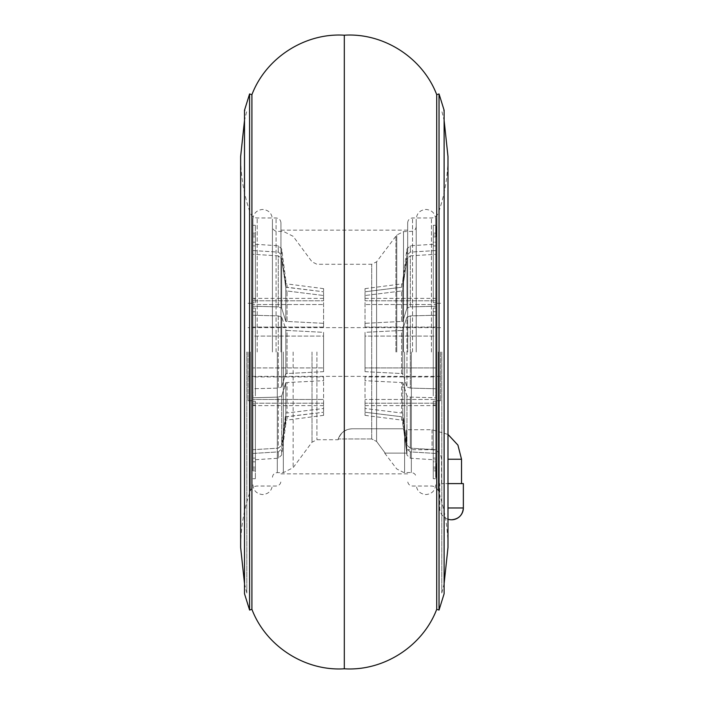 <?xml version="1.0" encoding="UTF-8"?>
<svg xmlns="http://www.w3.org/2000/svg" width="704" height="704" viewBox="0 0 704 704"><rect width="100%" height="100%" fill="white"/><g stroke="black" fill="none" stroke-linecap="round" stroke-linejoin="round"><path stroke-width="0.53" stroke-dasharray="3.52 2.64" d="M441.786 352L441.786 593.032L441.786 352M444.118 583.598L441.786 593.032L444.118 593.754L444.118 110.246L441.786 110.968L444.118 120.402M439.041 610.042L439.041 93.958M436.718 609.321L436.718 94.679M344.309 668.8L344.309 35.2M407.669 352L407.669 222.842L407.669 352M280.949 352L280.949 222.842L280.949 352M246.831 352L246.831 593.032L246.831 352M244.508 583.598L246.831 593.032L244.508 593.754L244.508 110.246L246.831 110.968L244.508 120.402M249.586 610.042L249.586 93.958M251.909 609.321L251.909 94.679M447.982 434.421L432.045 429.739L406.454 429.739L406.454 449.724L406.454 429.739M461.525 483.595L441.549 483.595L461.525 483.595M447.982 483.595L463.355 483.595M371.703 438.962L338.219 438.962L338.219 439.727L338.219 438.962C340.648 432.546 345.294 429.15 352.167 428.762L403.559 428.762L406.789 453.13L403.559 428.762L352.167 428.762C345.321 429.132 340.666 432.529 338.219 438.962L371.703 438.962L371.703 264.273L371.703 438.962L376.596 441.452L371.703 438.962M385.194 453.13L376.596 441.452L376.596 261.809L376.596 441.452L385.194 453.13L406.789 453.13L385.194 453.13M435.697 464.886L435.697 468.97L435.697 467.597L436.181 467.676L436.181 476.423L436.181 467.632L435.697 467.632L435.697 464.886L436.181 464.834L436.181 473.211L436.181 463.531L436.181 468.609L436.181 464.807L435.697 464.807L436.181 464.834L436.181 469.938L435.697 469.938L435.697 463.654L435.697 476.423L435.697 463.558L436.181 475.482L436.181 472.718L435.697 472.745L435.697 475.385L435.697 469.938M435.697 470.853L435.697 461.842L433.259 461.842L433.259 478.72L433.259 470.853L435.697 470.853L435.697 461.842L433.259 461.842L433.259 470.853L435.697 470.853L435.697 473.598L435.697 470.325L436.181 473.598L436.181 470.835M435.697 468.679L436.181 468.494L435.697 468.477L435.697 471.733L435.697 467.87L435.697 476.942L435.697 468.565L435.697 471.944L435.697 468.565L436.181 468.556L436.181 470.932L435.697 470.932L435.697 469.295L435.697 477.259L435.697 470.932M435.697 453.438L435.697 403.19L435.697 405.61L435.697 403.19L365.024 403.19L365.024 415.36L365.024 403.19L435.697 403.19L435.697 459.888L435.697 453.438L410.335 451.898L406.956 448.976L402.794 420.13L402.794 423.887L402.794 416.742L402.794 420.235L402.794 416.742L406.956 448.976L406.956 455.057L406.956 448.976L410.335 451.898L410.335 458.225L410.335 451.898L435.697 453.438M435.697 404.958L435.697 458.11L435.697 401.227L433.259 401.227L433.259 467.122L433.259 404.958L433.259 467.122L435.697 467.122L435.697 458.11L433.259 458.11L433.259 401.227L433.259 404.958L435.697 404.958L435.697 467.122L435.697 401.227L433.259 401.227L433.259 404.958L435.697 404.958M435.697 397.742L435.697 376.93L435.697 399.458L435.697 376.93L365.024 376.93L365.024 408.496L365.024 380.679L365.024 408.496L401.579 413.01L401.579 382.545L365.024 380.679L365.024 376.93L365.024 380.679L401.579 382.545L401.579 413.01L365.024 408.496L365.024 376.93L435.697 376.93L435.697 449.706L435.697 399.458L365.024 399.458L435.697 399.458L435.697 449.706L435.697 397.742L410.335 397.109L406.956 395.894L402.794 383.953L402.794 416.398L402.794 382.545L402.794 416.398L406.956 445.245L402.794 413.01L401.579 413.01L402.794 413.01L402.794 382.545L401.579 382.545L402.794 382.545L406.956 395.894L406.956 445.245L406.956 395.894L410.335 397.109L410.335 448.166L406.956 445.245L410.335 448.166L410.335 397.109L435.697 397.742M435.697 250.562L435.697 300.81L435.697 298.39L435.697 300.81L365.024 300.81L365.024 288.64L365.024 300.81L435.697 300.81L435.697 250.562L410.335 252.102L406.956 255.024L402.794 283.87L402.794 280.113L402.794 287.258L402.794 283.765L402.794 287.258L406.956 255.024L406.956 248.943L406.956 255.024L410.335 252.102L410.335 245.775L410.335 252.102L435.697 250.562M435.697 236.588L435.697 242.158L435.697 236.562L436.181 236.588L436.181 227.946L436.181 236.588M435.697 235.761L436.181 235.761L436.181 234.335L436.181 235.752L435.697 235.752L435.697 234.335L435.697 235.629M435.697 233.147L435.697 242.158L433.259 242.158L433.259 225.28L433.259 233.147L435.697 233.147L435.697 242.158L433.259 242.158L433.259 233.147L435.697 233.147M435.697 254.294L435.697 327.07L435.697 304.542L435.697 327.07L365.024 327.07L365.024 295.504L365.024 323.321L365.024 295.504L401.579 290.99L401.579 321.455L365.024 323.321L365.024 327.07L365.024 323.321L401.579 321.455L401.579 290.99L365.024 295.504L365.024 327.07L435.697 327.07L435.697 254.294L435.697 304.542L365.024 304.542L435.697 304.542L435.697 254.294L410.335 255.834L406.956 258.755L402.794 287.602L402.794 320.047L402.794 287.602L402.794 290.99L401.579 290.99L402.794 290.99L402.794 321.455L402.794 287.602L406.956 258.755L406.956 308.106L402.794 321.455L401.579 321.455L402.794 321.455L406.956 308.106L406.956 258.755L410.335 255.834L410.335 306.891L406.956 308.106L410.335 306.891L410.335 255.834L435.697 254.294M435.697 299.042L435.697 236.878L435.697 302.773L435.697 245.89L433.259 245.89L433.259 236.878L433.259 299.042L433.259 236.878L435.697 236.878L435.697 302.773L433.259 302.773L433.259 245.89L433.259 302.773L433.259 299.042L435.697 299.042L435.697 302.773L433.259 302.773L433.259 299.042L435.697 299.042M435.697 236.878L435.697 245.89L433.259 245.89L433.259 236.878L435.697 236.878M435.697 308.044L435.697 392.225L435.697 311.775L433.259 311.775L433.259 308.044L433.259 395.956L433.259 308.044L435.697 308.044L435.697 395.956L435.697 392.225L433.259 392.225L433.259 311.775L433.259 395.956L435.697 395.956L435.697 308.044L435.697 311.775L433.259 311.775L433.259 308.044L435.697 308.044M435.697 315.26L435.697 367.928L435.697 336.072L365.024 336.072L365.024 332.332L365.024 371.668L365.024 332.332L401.579 330.458L401.579 373.542L365.024 371.668L365.024 336.072L365.024 371.668L401.579 373.542L401.579 330.458L365.024 332.332L365.024 336.072L435.697 336.072L435.697 315.26L435.697 388.74L435.697 367.928L365.024 367.928L435.697 367.928L435.697 388.74L435.697 315.26L410.335 315.894L406.956 317.108L402.794 329.058L402.794 374.942L402.794 329.058L402.794 330.458L401.579 330.458L402.794 330.458L402.794 373.542L402.794 329.058L406.956 317.108L406.956 386.892L402.794 373.542L401.579 373.542L402.794 373.542L406.956 386.892L406.956 317.108L410.335 315.894L410.335 388.106L406.956 386.892L410.335 388.106L410.335 315.894L435.697 315.26M435.697 395.956L435.697 392.225L433.259 392.225L433.259 395.956L435.697 395.956M435.697 352L435.697 219.19L435.697 352M435.697 467.122L435.697 458.11L433.259 458.11L433.259 467.122L436.181 467.122L436.181 474.602L436.181 465.388L436.181 468.609L435.697 468.609L435.697 474.602L435.697 465.406L436.181 472.173L436.181 469.401L435.697 469.401L436.181 469.383L436.181 467.122M435.697 388.74L410.335 388.106L435.697 388.74M435.697 306.258L410.335 306.891L435.697 306.258M401.579 287.258L401.579 283.765L401.579 287.258L365.024 291.773L401.579 287.258M435.697 235.814L435.697 227.559L436.181 227.559L435.697 227.594L435.697 235.814M435.697 235.18L435.697 226.75L435.697 235.18M435.697 235.03L435.697 226.327L435.697 235.03L433.259 235.03M435.697 236.562L435.697 227.946L435.697 236.562M435.697 449.706L410.335 448.166L435.697 449.706M401.579 416.742L401.579 420.235L401.579 416.742L365.024 412.227L401.579 416.742M433.259 468.97L435.697 468.838L435.697 477.594L435.697 468.934L436.181 468.961L435.697 468.829M416.205 352L416.205 219.19L416.205 352M440.572 352L440.572 400.734L440.572 352M248.054 352L248.054 400.734L248.054 352M252.93 470.853L252.93 461.842L252.93 468.97L252.93 461.842L255.367 461.842L255.367 478.72L255.367 470.853L252.93 470.853L252.93 461.842L255.367 461.842L255.367 470.853L252.93 470.853M252.93 453.438L252.93 403.19L252.93 405.61L252.93 403.19L323.594 403.19L323.594 415.36L323.594 403.19L252.93 403.19L252.93 459.888L252.93 453.438L278.282 451.898L281.67 448.976L285.824 420.13L285.824 423.887L285.824 416.742L285.824 420.235L285.824 416.742L281.67 448.976L281.67 455.057L281.67 448.976L278.282 451.898L278.282 458.225L278.282 451.898L252.93 453.438M252.93 404.958L252.93 458.11L252.93 401.227L255.367 401.227L255.367 467.122L255.367 404.958L255.367 467.122L252.93 467.122L252.93 458.11L255.367 458.11L255.367 467.122L252.93 467.122L252.93 458.11L255.367 458.11L255.367 401.227L255.367 404.958L252.93 404.958L252.93 467.122L252.93 401.227L255.367 401.227L255.367 404.958L252.93 404.958M252.93 397.742L252.93 376.93L252.93 399.458L252.93 376.93L323.594 376.93L323.594 408.496L323.594 380.679L323.594 408.496L287.047 413.01L287.047 382.545L323.594 380.679L323.594 376.93L323.594 380.679L287.047 382.545L287.047 413.01L323.594 408.496L323.594 376.93L252.93 376.93L252.93 449.706L252.93 397.742L278.282 397.109L281.67 395.894L285.824 383.953L285.824 416.398L285.824 382.545L285.824 416.398L281.67 445.245L285.824 413.01L287.047 413.01L285.824 413.01L285.824 382.545L287.047 382.545L285.824 382.545L281.67 395.894L281.67 445.245L281.67 395.894L278.282 397.109L278.282 448.166L281.67 445.245L278.282 448.166L278.282 397.109L252.93 397.742M252.93 449.706L252.93 399.458L323.594 399.458L252.93 399.458L252.93 449.706L278.282 448.166L252.93 449.706M252.93 250.562L252.93 300.81L252.93 298.39L252.93 300.81L323.594 300.81L323.594 288.64L323.594 300.81L252.93 300.81L252.93 250.562L278.282 252.102L281.67 255.024L285.824 283.87L285.824 280.113L285.824 287.258L285.824 283.765L285.824 287.258L281.67 255.024L281.67 248.943L281.67 255.024L278.282 252.102L278.282 245.775L278.282 252.102L252.93 250.562M252.93 233.147L252.93 242.158L252.93 235.03L252.93 242.158L255.367 242.158L255.367 225.28L255.367 233.147L252.93 233.147L252.93 242.158L255.367 242.158L255.367 233.147L252.93 233.147M252.93 254.294L252.93 327.07L252.93 304.542L252.93 327.07L323.594 327.07L323.594 295.504L323.594 323.321L323.594 295.504L287.047 290.99L287.047 321.455L323.594 323.321L323.594 327.07L323.594 323.321L287.047 321.455L287.047 290.99L323.594 295.504L323.594 327.07L252.93 327.07L252.93 254.294L252.93 304.542L323.594 304.542L252.93 304.542L252.93 254.294L278.282 255.834L281.67 258.755L285.824 287.602L285.824 320.047L285.824 287.602L285.824 290.99L287.047 290.99L285.824 290.99L285.824 321.455L285.824 287.602L281.67 258.755L281.67 308.106L285.824 321.455L287.047 321.455L285.824 321.455L281.67 308.106L281.67 258.755L278.282 255.834L278.282 306.891L281.67 308.106L278.282 306.891L278.282 255.834L252.93 254.294M252.93 299.042L252.93 236.878L252.93 302.773L252.93 245.89L255.367 245.89L255.367 236.878L255.367 299.042L255.367 236.878L252.93 236.878L252.93 245.89L255.367 245.89L255.367 302.773L255.367 236.878L252.93 236.878L252.93 302.773L255.367 302.773L255.367 299.042L252.93 299.042L252.93 302.773L255.367 302.773L255.367 299.042L252.93 299.042M252.93 308.044L252.93 392.225L252.93 311.775L255.367 311.775L255.367 308.044L255.367 395.956L255.367 308.044L252.93 308.044L252.93 395.956L252.93 392.225L255.367 392.225L255.367 311.775L255.367 395.956L252.93 395.956L252.93 308.044L252.93 311.775L255.367 311.775L255.367 308.044L252.93 308.044M252.93 315.26L252.93 367.928L252.93 336.072L323.594 336.072L323.594 332.332L323.594 371.668L323.594 332.332L287.047 330.458L287.047 373.542L323.594 371.668L323.594 336.072L323.594 371.668L287.047 373.542L287.047 330.458L323.594 332.332L323.594 336.072L252.93 336.072L252.93 315.26L252.93 388.74L252.93 315.26L278.282 315.894L281.67 317.108L285.824 329.058L285.824 374.942L285.824 329.058L285.824 330.458L287.047 330.458L285.824 330.458L285.824 373.542L285.824 329.058L281.67 317.108L281.67 386.892L285.824 373.542L287.047 373.542L285.824 373.542L281.67 386.892L281.67 317.108L278.282 315.894L278.282 388.106L281.67 386.892L278.282 388.106L278.282 315.894L252.93 315.26M252.93 388.74L252.93 367.928L323.594 367.928L252.93 367.928L252.93 388.74L278.282 388.106L252.93 388.74M252.93 395.956L252.93 392.225L255.367 392.225L255.367 395.956L252.93 395.956M252.93 352L252.93 219.19L252.93 352M252.93 306.258L278.282 306.891L252.93 306.258M285.824 287.258L287.047 287.258L287.047 283.765L287.047 287.258L323.594 291.773L285.824 287.258M285.824 416.742L287.047 416.742L287.047 420.235L287.047 416.742L323.594 412.227L285.824 416.742M272.422 352L272.422 219.19L272.422 352M436.181 467.958L435.697 468.178L436.181 467.958M436.181 468.978L435.697 469.814L436.181 468.978M436.181 465.045L435.697 465.045M436.181 473.211L435.697 473.211M436.181 471.733L436.181 476.942L436.181 468.45L435.697 468.468L436.181 468.45L436.181 471.733L435.697 471.733M436.181 469.938L436.181 463.839L435.697 463.83L436.181 463.628L435.697 463.628M436.181 463.531L435.697 463.531M436.181 469.568L435.697 469.568M436.181 472.094L435.697 472.094M436.181 471.759L435.697 471.759M436.181 472.173L435.697 472.173M436.181 469.506L436.181 472.815L436.181 469.489L435.697 469.489L436.181 468.776L435.697 469.506M436.181 474.602L435.697 474.602M436.181 474.558L435.697 474.558M436.181 466.919L435.697 466.919M436.181 465.582L435.697 465.582M436.181 465.388L435.697 465.388M436.181 472.815L435.697 472.815M436.181 470.105L435.697 470.105L436.181 470.096L436.181 466.312L436.181 475.341L435.697 475.332L436.181 475.385L436.181 470.096M436.181 468.019L435.697 468.019M436.181 470.932L436.181 477.259L436.181 476.23L435.697 476.423L436.181 476.414L436.181 474.126L435.697 474.232M436.181 468.829L436.181 477.594L436.181 469.682L435.697 469.682L436.181 469.779L435.697 469.797L436.181 468.961M436.181 463.628L436.181 472.138L435.697 472.12L436.181 472.138L436.181 466.33L435.697 466.312L436.181 466.33L436.181 473.906L435.697 473.906M436.181 473.722L435.697 473.722M436.181 475.482L435.697 475.482M436.181 472.789L435.697 472.789M436.181 473.854L435.697 473.854M436.181 471.944L435.697 471.944M436.181 468.723L435.697 468.723M436.181 471.548L435.697 471.548M436.181 477.259L435.697 477.259M436.181 477.039L435.697 477.039M436.181 473.449L435.697 473.449M436.181 471.39L435.697 471.39M436.181 469.295L435.697 469.295L436.181 469.295M436.181 470.879L435.697 470.879M436.181 474.232L436.181 471.302L435.697 471.302M436.181 471.302L436.181 468.503L435.697 468.503M436.181 476.23L435.697 476.23M436.181 470.21L435.697 470.21M436.181 476.784L435.697 476.784L436.181 476.784M436.181 474.672L435.697 474.672L436.181 474.654M436.181 475.077L435.697 475.077M436.181 475.112L435.697 475.112M436.181 477.594L435.697 477.594M436.181 472.481L435.697 472.481M436.181 476.282L435.697 476.282M436.181 467.852L435.697 467.852M436.181 467.966L435.697 467.966M436.181 472.595L435.697 472.595M436.181 476.942L435.697 476.942M436.181 476.837L435.697 476.837M436.181 473.334L435.697 473.334M436.181 476.388L435.697 476.388M436.181 475.385L435.697 475.385M436.181 466.479L435.697 466.479M436.181 469.454L435.697 469.454M436.181 467.597L435.697 467.597M436.181 467.755L435.697 467.755M436.181 473.598L435.697 473.598M436.181 470.325L435.697 470.325M436.181 473.906L436.181 465.872L436.181 471.504L435.697 471.504M436.181 471.504L436.181 464.886M436.181 465.872L435.697 465.872M436.181 466.092L435.697 466.092M436.181 473.95L435.697 473.95M436.181 472.102L435.697 472.102M436.181 230.718L436.181 236.632L436.181 228.404L435.697 228.404L436.181 228.378L436.181 230.718L435.697 230.718M436.181 229.874L435.697 229.874M436.181 236.632L435.697 236.632M436.181 235.822L435.697 235.822M436.181 235.013L435.697 235.013M436.181 235.567L435.697 235.567M436.181 229.742L435.697 229.742M436.181 230.833L435.697 230.833L435.697 227.198L435.697 230.806L436.181 230.815L436.181 235.294L436.181 226.327L436.181 234.414L436.181 227.198L436.181 230.806L435.697 230.806M436.181 235.752L435.697 235.11M436.181 234.335L435.697 234.978L436.181 234.978L435.697 234.335M436.181 227.7L436.181 235.277L436.181 227.621L435.697 227.7M436.181 226.838L435.697 226.838M436.181 227.621L435.697 227.621M436.181 235.277L435.697 235.277M436.181 235.233L435.697 235.233M436.181 226.75L435.697 226.75M436.181 235.294L435.697 235.294M436.181 226.327L435.697 226.327M436.181 227.198L435.697 227.198M436.181 234.414L435.697 234.414M436.181 232.954L435.697 232.954M436.181 227.946L435.697 227.946L436.181 227.973M436.181 233.702L436.181 230.199L436.181 233.702L435.697 233.702L435.697 230.199L435.697 233.702M436.181 233.922L435.697 233.922M436.181 234.511L435.697 234.511M436.181 236.465L435.697 236.465M436.181 234.634L435.697 234.634M436.181 234.784L435.697 234.784M436.181 233.974L435.697 233.974M436.181 233.825L435.697 233.825M436.181 233.341L435.697 233.341M436.181 230.199L435.697 230.199M435.697 232.399L435.697 231.695L435.697 232.628L436.181 232.399L435.697 231.695M436.181 231.695L435.697 232.628M436.181 231.933L435.697 231.933M438.319 352L438.319 490.917L438.319 352M431.429 352L431.429 217.967L431.429 352M412.544 352L412.544 217.967L412.544 352M250.298 352L250.298 490.917L250.298 352M257.198 352L257.198 217.967L257.198 352M276.074 352L276.074 217.967L276.074 352M432.045 429.739L432.045 449.724L432.045 429.739M447.982 459.228L461.525 459.228M447.982 507.962L463.355 507.962M316.923 352L316.923 439.727L316.923 352M395.894 352L395.894 235.752L395.894 352M404.598 352L404.598 472.63L404.598 352M411.33 352L411.33 472.63L411.33 352M293.137 352L293.137 467.694L293.137 352M312.022 352L312.022 442.191L312.022 352M283.342 352L283.342 472.63L283.342 352M277.297 352L277.297 472.63L277.297 352M436.181 476.177L435.697 476.177M436.181 472.718L435.697 472.718M436.181 471.874L435.697 471.874M436.181 468.565L435.697 468.565M436.181 472.402L435.697 472.402M436.181 472.014L435.697 472.014M436.181 232.707L435.697 232.707M436.181 233.006L435.697 233.006M396.757 352L396.757 235.03L396.757 352M403.498 352L403.498 231.634L403.498 352M407.669 222.842C407.959 219.886 409.587 218.258 412.544 217.967L431.429 217.967C434.755 217.8 437.061 216.172 438.319 213.083C444.734 194.77 447.955 175.912 447.982 156.508L447.982 547.492C447.955 528.088 444.734 509.23 438.319 490.917C437.061 487.828 434.755 486.2 431.429 486.033L412.544 486.033C409.587 485.742 407.959 484.114 407.669 481.158M280.949 473.845L407.669 473.845M280.949 230.155L407.669 230.155M280.949 222.842C280.658 219.886 279.039 218.258 276.074 217.967L257.198 217.967C253.862 217.8 251.566 216.172 250.298 213.083C243.883 194.77 240.671 175.912 240.645 156.508L240.645 547.492C240.671 528.088 243.883 509.23 250.298 490.917C251.566 487.828 253.862 486.2 257.198 486.033L276.074 486.033C279.039 485.742 280.658 484.114 280.949 481.158M441.549 483.595L441.549 459.228C440.986 453.455 437.818 450.287 432.045 449.724L406.454 449.724M447.982 519.235A11.818 11.818 0 0 1 439.718 507.962L439.718 483.595M416.205 226.494C415.914 229.46 414.286 231.088 411.33 231.37L403.498 231.634L396.757 235.03L376.596 261.809L371.703 264.273L316.923 264.273L312.022 261.809L293.137 236.306L283.342 231.37L277.297 231.37C274.34 231.088 272.712 229.46 272.422 226.494M352.378 428.762C345.171 429.211 340.454 432.863 338.219 439.727L316.923 439.727L312.022 442.191L293.137 467.694L283.342 472.63L277.297 472.63C274.34 472.912 272.712 474.54 272.422 477.506M384.701 453.13L396.757 468.97L403.498 472.366L411.33 472.63C414.286 472.912 415.914 474.54 416.205 477.506M365.024 298.39L435.697 298.39M402.794 280.113L406.956 248.943L410.335 245.775L435.697 244.112M365.024 288.64L402.794 283.765M433.259 225.28L435.697 225.28M365.024 405.61L435.697 405.61M402.794 423.887L403.445 428.762M406.701 453.13L406.956 455.057L410.335 458.225L435.697 459.888M365.024 415.36L402.794 420.235M433.259 478.72L435.697 478.72M440.572 327.633L248.054 327.633M440.572 376.367L248.054 376.367M435.697 484.81C435.116 490.732 431.869 493.979 425.946 494.56C420.024 493.979 416.777 490.732 416.205 484.81M435.697 219.19C435.116 213.268 431.869 210.021 425.946 209.44C420.024 210.021 416.777 213.268 416.205 219.19M440.572 303.266L435.697 303.266M440.572 400.734L435.697 400.734M323.594 298.39L252.93 298.39M285.824 280.113L281.67 248.943L278.282 245.775L252.93 244.112M323.594 288.64L285.824 283.765M255.367 225.28L252.93 225.28M255.367 235.03L252.93 235.03M323.594 405.61L252.93 405.61M285.824 423.887L281.67 455.057L278.282 458.225L252.93 459.888M323.594 415.36L285.824 420.235M255.367 478.72L252.93 478.72M255.367 468.97L252.93 468.97M252.93 484.81C253.502 490.732 256.758 493.979 262.671 494.56C268.594 493.979 271.841 490.732 272.422 484.81M252.93 219.19C253.502 213.268 256.758 210.021 262.671 209.44C268.594 210.021 271.841 213.268 272.422 219.19M248.054 400.734L252.93 400.734M248.054 303.266L252.93 303.266"/><path stroke-width="1.06" d="M444.118 352L444.118 593.754L439.041 610.042L439.041 93.958L444.118 110.246L444.118 352M436.718 609.321C422.726 646.193 383.662 671.334 344.309 668.8L344.309 35.2C383.662 32.666 422.726 57.807 436.718 94.679L436.718 609.321L439.041 610.042M244.508 352L244.508 593.754L249.586 610.042L249.586 93.958L244.508 110.246L244.508 352M344.309 35.2C304.964 32.674 265.901 57.807 251.909 94.679L251.909 609.321L249.586 610.042M461.525 483.595L461.525 459.228L457.917 445.095L447.982 434.421M447.982 507.962L463.355 507.962C462.651 515.143 458.718 519.086 451.537 519.781A11.818 11.818 0 0 0 463.355 507.962L463.355 483.595L447.982 483.595M461.525 459.228L447.982 459.228M444.118 583.598L447.982 547.492L447.982 156.508L444.118 120.402M436.718 94.679L439.041 93.958M244.508 583.598L240.645 547.492L240.645 156.508L244.508 120.402M251.909 94.679L249.586 93.958M344.309 668.8C304.964 671.326 265.901 646.193 251.909 609.321M447.982 519.235A11.818 11.818 0 0 0 451.537 519.781"/></g></svg>
